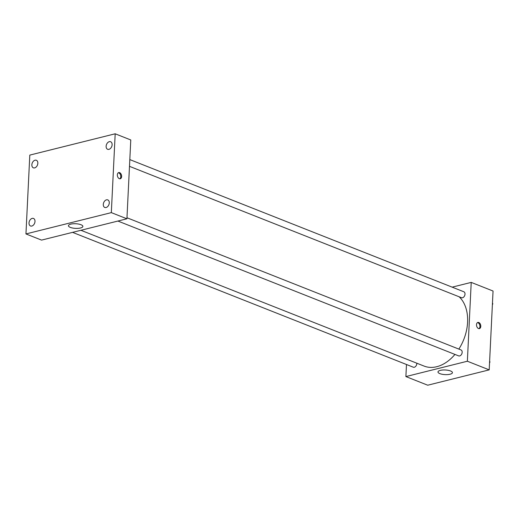 <?xml version="1.0" encoding="UTF-8"?>
<svg xmlns="http://www.w3.org/2000/svg" width="519" height="519" viewBox="0 0 519 519"><rect width="100%" height="100%" fill="white"/><g stroke="black" fill="none" stroke-linecap="round" stroke-linejoin="round"><path stroke-width="0.78" d="M452.153 287.15L471.22 282.394L493.05 291.029L489.196 369.872L427.721 385.208L405.89 376.573L406.481 364.507M458.854 349.092A39.353 27.131 -68.4 0 0 467.587 322.241A39.353 27.131 -68.4 0 0 459.14 296.784M80.919 230.28L424.075 366.077A39.353 27.131 -68.4 0 0 454.942 354.419M471.22 282.394L467.366 361.23L405.89 376.573M72.563 232.363L413.28 367.193A3.192 2.199 -68.4 0 0 416.815 363.637A3.192 2.199 -68.4 0 0 416.809 363.196M129.484 166.333L461.482 297.711A3.192 2.199 -68.4 0 0 465.011 294.15A3.192 2.199 -68.4 0 0 463.83 291.769L129.815 159.593M126.973 217.759L460.989 349.936A3.192 2.199 111.6 0 1 461.858 353.718A3.192 2.199 111.6 0 1 458.634 355.878L117.91 221.049M467.366 361.23L489.196 369.872M450.537 370.968A7.234 2.316 2.8 0 1 452.432 372.648A7.234 2.316 2.8 0 1 445.094 374.614A7.234 2.316 2.8 0 1 437.978 371.941A7.234 2.316 2.8 0 1 442.642 370.015A7.234 2.316 2.8 0 1 450.537 370.968M476.507 324.667A3.185 2.07 -104 0 1 477.876 322.429A3.185 2.07 -104 0 1 480.652 325.017A3.185 2.07 -104 0 1 479.42 328.605A3.185 2.07 -104 0 1 476.507 324.667M477.467 322.604A3.185 2.07 -104 0 1 479.796 325.231A3.185 2.07 -104 0 1 478.972 328.637M130.775 139.961L126.921 218.797L41.546 240.102L25.95 233.933L29.804 155.097L115.186 133.792L130.775 139.961M115.186 133.792L111.326 212.628L126.921 218.797M117.346 174.832A3.185 2.07 -104 0 1 118.721 172.587A3.185 2.07 -104 0 1 121.498 175.175A3.185 2.07 -104 0 1 120.265 178.763A3.185 2.07 -104 0 1 117.346 174.832M111.326 212.628L25.95 233.933M70.785 224.13A7.234 2.316 2.8 0 1 78.622 224.072A7.234 2.316 2.8 0 1 82.878 226.414A7.234 2.316 2.8 0 1 75.54 228.373A7.234 2.316 2.8 0 1 68.43 225.707A7.234 2.316 2.8 0 1 70.785 224.13M31.815 226.05A4.055 2.796 -68.4 0 0 34.994 221.464A4.055 2.796 -68.4 0 0 33.495 218.441A4.055 2.796 -68.4 0 0 29.408 221.185A4.055 2.796 -68.4 0 0 30.511 225.986A4.055 2.796 -68.4 0 0 31.815 226.05M106.097 207.516A4.055 2.796 -68.4 0 0 109.275 202.929A4.055 2.796 -68.4 0 0 107.777 199.906A4.055 2.796 -68.4 0 0 103.683 202.65A4.055 2.796 -68.4 0 0 104.793 207.451A4.055 2.796 -68.4 0 0 106.097 207.516M108.938 149.349A4.055 2.796 -68.4 0 0 112.117 144.762A4.055 2.796 -68.4 0 0 110.618 141.739A4.055 2.796 -68.4 0 0 106.525 144.483A4.055 2.796 -68.4 0 0 107.634 149.284A4.055 2.796 -68.4 0 0 108.938 149.349M34.663 167.884A4.055 2.796 -68.4 0 0 37.842 163.297A4.055 2.796 -68.4 0 0 36.343 160.274A4.055 2.796 -68.4 0 0 32.249 163.018A4.055 2.796 -68.4 0 0 33.359 167.819A4.055 2.796 -68.4 0 0 34.663 167.884M118.306 172.769A3.185 2.07 -104 0 1 120.635 175.39A3.185 2.07 -104 0 1 119.811 178.802M489.618 361.192L489.975 361.983L489.534 362.969M489.586 361.827L489.975 361.983M492.466 303.025L492.816 303.816L492.375 304.802M492.434 303.66L492.816 303.816"/></g></svg>
